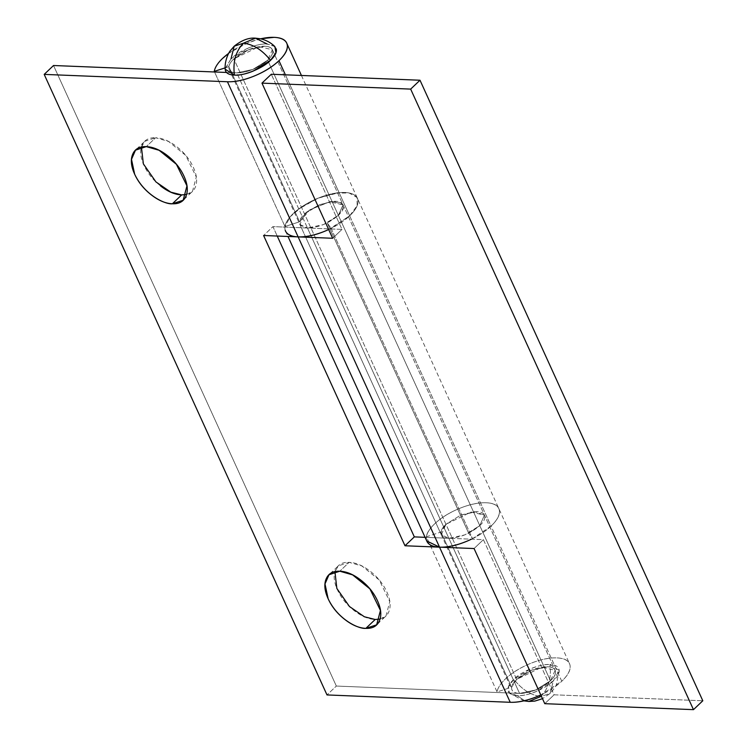 <?xml version="1.0" encoding="UTF-8"?>
<svg xmlns="http://www.w3.org/2000/svg" width="747" height="747" viewBox="0 0 747 747"><rect width="100%" height="100%" fill="white"/><g stroke="black" fill="none" stroke-linecap="round" stroke-linejoin="round"><path stroke-width="0.56" stroke-dasharray="3.73 2.8" d="M234.194 46.202L231.038 58.761L225.164 69.219M549.904 664.559L559.176 670.433L553.303 680.89L550.147 693.44L541.015 696.428C548.625 688.276 551.594 677.66 549.904 664.559C551.594 677.66 548.625 688.276 541.015 696.428L550.147 693.44L553.303 680.89C546.104 688.613 526.261 696.718 517.232 695.634L509.473 693.076L508.418 686.848L513.833 679.303C522.116 689.705 531.173 695.41 541.015 696.428C531.173 695.41 522.116 689.705 513.833 679.303C521.033 671.581 540.875 663.467 549.904 664.559C544.451 664.335 538.204 665.67 531.164 668.546L513.833 679.303C509.323 683.598 507.4 687.333 508.063 690.527C508.726 693.711 511.788 695.42 517.232 695.634L524.637 700.677L517.232 695.634C522.685 695.849 528.932 694.523 535.972 691.647L553.303 680.89C557.813 676.595 559.736 672.86 559.073 669.667C558.411 666.483 555.348 664.774 549.904 664.559M274.859 46.566L267.109 44.008L255.511 38.172M267.109 44.008C258.07 42.924 238.237 51.029 231.038 58.761L248.368 48.004C255.409 45.119 261.655 43.793 267.109 44.008L274.093 45.828M466.305 541.454C476.362 537.345 484.616 532.219 491.059 526.093L561.763 681.227L540.791 694.953A39.507 16.509 -24.5 0 0 561.763 681.227C568.206 675.101 570.951 669.751 569.998 665.194C569.055 660.647 564.685 658.21 556.907 657.892C549.12 657.584 540.193 659.48 530.137 663.597C520.071 667.715 511.826 672.832 505.383 678.967C500.462 683.645 497.698 687.968 497.082 691.937L511.676 687.193L516.653 679.415L531.509 670.199L547.57 666.772C552.238 666.959 554.862 668.425 555.432 671.161C556.001 673.887 554.349 677.099 550.483 680.778L555.142 670.264L541.818 667.192L516.653 679.415L511.676 687.193L440.982 532.06L511.676 687.193L497.082 691.937L426.388 536.794A39.507 16.509 155.5 0 1 434.679 523.824A39.507 16.509 155.5 0 1 471.796 504.43A39.507 16.509 155.5 0 1 498.744 508.418A39.507 16.509 155.5 0 1 491.059 526.093L561.763 681.227A39.507 16.509 -24.5 0 0 569.447 663.551A39.507 16.509 -24.5 0 0 542.49 659.573A39.507 16.509 -24.5 0 0 505.383 678.967A39.507 16.509 -24.5 0 0 497.082 691.937L426.388 536.794L440.982 532.06L445.959 524.282L471.114 512.05L484.439 515.131L479.779 525.636L550.483 680.778L535.627 689.995L519.567 693.412L336.337 686.054L326.999 694.934L336.337 686.054L53.532 65.512L336.337 686.054L519.567 693.412L448.863 538.279L519.567 693.412C530.659 692.973 540.959 688.762 550.483 680.778L479.779 525.636C470.265 533.629 459.956 537.84 448.863 538.279L307.465 228.003L323.526 224.586L338.382 215.36L343.312 207.853L340.875 202.642L331.901 201.494L319.408 204.79L307.615 211.42L300.481 219.151L300.434 225.379L307.465 228.003L342.005 229.394L271.301 74.252L342.005 229.394L272.935 226.621L263.598 235.501L272.935 226.621L277.23 236.043L272.935 226.621L307.465 228.003L236.771 72.87L252.831 69.443L267.687 60.227C271.553 56.548 273.197 53.345 272.627 50.609C272.057 47.873 269.443 46.417 264.774 46.23L248.714 49.647L233.858 58.873A23.708 9.907 -24.5 0 0 228.881 66.651L299.584 221.784L228.881 66.651L225.108 67.874L228.881 66.651A23.708 9.907 155.5 0 1 233.858 58.873L259.022 46.641L272.338 49.722L267.687 60.227A23.708 9.907 155.5 0 1 246.65 71.544A23.708 9.907 155.5 0 1 229.88 70.433A23.708 9.907 155.5 0 1 233.858 58.873L516.653 679.415A23.708 9.907 -24.5 0 0 512.685 690.975A23.708 9.907 -24.5 0 0 529.446 692.096A23.708 9.907 -24.5 0 0 550.483 680.778L267.687 60.227L550.483 680.778L535.627 689.995L519.567 693.412C514.898 693.225 512.274 691.769 511.704 689.033C511.135 686.297 512.787 683.094 516.653 679.415L531.509 670.199L547.57 666.772C552.238 666.959 554.862 668.425 555.432 671.161C556.001 673.887 554.349 677.099 550.483 680.778A23.708 9.907 -24.5 0 0 554.451 669.209A23.708 9.907 -24.5 0 0 537.691 668.098A23.708 9.907 -24.5 0 0 516.653 679.415L233.858 58.873A23.708 9.907 155.5 0 1 254.895 47.547A23.708 9.907 155.5 0 1 271.656 48.667A23.708 9.907 155.5 0 1 267.687 60.227C271.553 56.548 273.197 53.345 272.627 50.609C272.057 47.873 269.443 46.417 264.774 46.23L248.714 49.647L233.858 58.873C229.992 62.552 228.339 65.755 228.909 68.491C229.478 71.217 232.093 72.683 236.771 72.87L252.831 69.443L267.687 60.227C258.163 68.22 247.855 72.431 236.771 72.87L307.465 228.003C318.558 227.564 328.867 223.353 338.382 215.36L267.687 60.227L338.382 215.36L343.041 204.855L329.716 201.783L309.93 209.776L299.584 221.784L284.99 226.528L214.557 71.973M528.82 701.47L541.015 696.428M225.136 68.733L231.038 58.761M186.554 194.472L192.483 191.372L196.293 177.002L185.742 155.423L168.448 141.407L155.637 137.747L146.3 146.627L155.637 137.747C162.444 138.018 169.532 141.043 176.89 146.814C184.257 152.584 189.729 159.419 193.324 167.309C196.919 175.2 197.581 181.838 195.312 187.226C193.034 192.614 188.496 195.172 181.68 194.902M380.046 619.058L385.984 615.948L389.785 601.578L379.243 580.008L361.94 565.993L349.129 562.332L339.801 571.212L349.129 562.332C355.945 562.603 363.023 565.628 370.391 571.399C377.749 577.17 383.22 584.005 386.825 591.895C390.42 599.785 391.083 606.424 388.804 611.812C386.535 617.199 381.988 619.758 375.181 619.487C368.364 619.207 361.277 616.191 353.919 610.411C346.561 604.64 341.08 597.805 337.485 589.915C333.89 582.025 333.227 575.386 335.506 569.998C337.775 564.611 342.322 562.052 349.129 562.332L338.326 565.862L334.927 571.632M228.703 53.345A39.507 16.509 155.5 0 1 260.563 38.825M328.689 229.534A39.507 16.509 -24.5 0 0 349.661 215.818L285.401 74.821L349.661 215.818A39.507 16.509 -24.5 0 0 357.383 198.235A39.507 16.509 -24.5 0 0 319.389 197.647A39.507 16.509 -24.5 0 0 284.99 226.528L214.286 71.385M236.771 72.87L226.602 72.459L236.771 72.87M299.902 224.511L307.465 228.003L448.863 538.279L425.09 537.326L483.402 539.661L554.097 694.803L702.806 700.77L554.097 694.803L544.768 703.683L554.097 694.803L483.402 539.661L448.863 538.279C444.194 538.092 441.58 536.626 441.01 533.9C440.441 531.164 442.084 527.961 445.959 524.282L460.806 515.057L476.866 511.639C481.544 511.826 484.159 513.292 484.728 516.018C485.298 518.754 483.645 521.957 479.779 525.636L464.923 534.861L448.863 538.279L441.3 534.787L299.902 224.511L304.851 213.726L319.408 204.79L333.451 201.373L343.041 204.855L338.382 215.36C343.116 210.859 344.572 207.19 342.761 204.342C340.94 201.494 336.598 200.644 329.716 201.783L309.93 209.776C303.618 213.969 300.163 217.975 299.584 221.784L284.99 226.528L290.238 216.733L302.236 206.508L318.39 198.039L335.216 193.174L349.073 192.969L356.954 197.451L357.169 205.658L349.661 215.818L328.689 229.544M160.428 185.826C153.07 180.055 147.589 173.22 143.994 165.33C140.399 157.44 139.736 150.801 142.014 145.413C144.283 140.025 148.821 137.467 155.637 137.747L144.834 141.276L141.435 147.047M285.223 230.309A39.507 16.509 155.5 0 1 314.907 199.533A39.507 16.509 155.5 0 1 357.169 197.806A39.507 16.509 155.5 0 1 349.661 215.818L491.059 526.093A39.507 16.509 155.5 0 1 471.422 539.185M260.432 38.797L247.341 43.055L228.75 53.261M286.4 232.513C284.29 229.833 284.318 226.369 286.493 222.139C288.669 217.9 292.628 213.605 298.37 209.244L318.035 198.188L338.858 192.689C345.366 192.044 350.352 192.679 353.817 194.612C357.281 196.536 358.625 199.43 357.869 203.296C357.113 207.152 354.377 211.326 349.661 215.818L331.117 228.377L327.261 222.895L338.382 215.36L479.779 525.636L468.658 533.171L472.515 538.652L491.059 526.093L349.661 215.818A39.507 16.509 155.5 0 1 331.117 228.377L472.515 538.652L468.658 533.171L327.261 222.895L468.658 533.171L479.779 525.636L338.382 215.36L327.261 222.895L331.117 228.377L472.515 538.652A39.507 16.509 -24.5 0 0 491.059 526.093C497.502 519.959 500.247 514.618 499.304 510.061C498.352 505.504 493.991 503.076 486.204 502.759C478.416 502.451 469.499 504.346 459.433 508.464C449.377 512.573 441.122 517.699 434.679 523.824A39.507 16.509 -24.5 0 0 426.388 536.794L440.982 532.06A23.708 9.907 155.5 0 1 445.959 524.282L441.3 534.787M426.752 540.968L426.434 539.857C425.482 535.3 428.236 529.959 434.679 523.824C441.122 517.699 449.377 512.573 459.433 508.464C469.499 504.346 478.416 502.451 486.204 502.759C493.991 503.076 498.352 505.504 499.304 510.061C500.247 514.618 497.502 519.959 491.059 526.093A39.507 16.509 -24.5 0 0 498.66 508.259A39.507 16.509 -24.5 0 0 471.6 504.477A39.507 16.509 -24.5 0 0 434.679 523.824A39.507 16.509 -24.5 0 0 426.528 540.258M479.779 525.636L484.439 515.131L474.859 511.648L460.806 515.057L445.959 524.282L460.806 515.057L476.866 511.639C481.544 511.826 484.159 513.292 484.728 516.018C485.298 518.754 483.645 521.957 479.779 525.636M342.005 229.394L332.667 238.274L342.005 229.394M474.065 548.541L483.402 539.661L474.065 548.541M559.176 670.433L556.263 685.092L554.041 688.883L550.147 693.44L542.49 698.688M229.198 69.378L305.392 236.575M305.672 237.191L512.003 689.929M509.473 693.076L523.899 700.845M272.338 49.722L555.142 670.264L272.338 49.722M183.986 199.458L192.483 191.372M377.478 624.044L385.984 615.948M301.433 75.466L569.522 663.709M330.109 573.687L338.326 565.862M136.617 149.101L144.834 141.276M285.522 231.066L287.987 236.472"/><path stroke-width="1.12" d="M231.038 58.761L234.194 46.202L230.337 50.703C229.376 51.515 224.492 59.956 225.164 69.219L234.437 75.092C232.747 61.992 235.707 51.366 243.326 43.223L234.194 46.202L243.326 43.223C253.158 44.232 262.216 49.937 270.498 60.339L275.914 52.794L274.859 46.566C270.713 42.523 265.792 39.908 260.105 38.723L255.511 38.172L243.326 43.223L255.511 38.172L267.109 44.008M541.015 696.428L528.82 701.47L523.899 700.845M274.093 45.828L276.269 49.125C276.941 52.309 275.008 56.053 270.498 60.339L253.168 71.096C246.127 73.981 239.88 75.307 234.437 75.092C228.984 74.868 225.93 73.169 225.267 69.975L225.136 68.733M270.498 60.339C262.216 49.937 253.158 44.232 243.326 43.223C235.707 51.366 232.747 61.992 234.437 75.092C243.466 76.175 263.299 68.061 270.498 60.339M181.717 194.902L172.352 203.782C165.657 204.641 144.638 195.378 134.656 174.21L131.5 159.344L135.496 150.156L146.3 146.627C139.493 146.347 134.946 148.905 132.677 154.293C130.398 159.681 131.061 166.32 134.656 174.21C138.26 182.1 143.732 188.935 151.09 194.706C158.457 200.485 165.535 203.501 172.352 203.782C179.159 204.052 183.706 201.494 185.975 196.106C188.253 190.718 187.59 184.079 183.995 176.189C180.4 168.299 174.919 161.464 167.561 155.693C160.203 149.923 153.116 146.898 146.3 146.627L159.111 150.287L176.413 164.303L186.955 185.882L183.155 200.252L172.352 203.782L181.68 194.902L186.554 194.472M375.209 619.487L365.843 628.367C359.148 629.226 338.13 619.963 328.157 598.795L324.992 583.93L328.997 574.742L339.801 571.212C332.985 570.932 328.447 573.491 326.168 578.878C323.899 584.266 324.562 590.905 328.157 598.795C331.752 606.685 337.224 613.52 344.591 619.291C351.949 625.071 359.036 628.087 365.843 628.367C372.66 628.638 377.198 626.079 379.467 620.692C381.745 615.304 381.082 608.665 377.487 600.775C373.892 592.885 368.411 586.05 361.053 580.279C353.695 574.508 346.608 571.483 339.801 571.212L352.603 574.873L369.905 588.888L380.447 610.458L376.647 624.828L365.843 628.367L375.181 619.487L380.046 619.058M228.75 53.261L222.578 58.415A39.507 16.509 -24.5 0 0 214.286 71.385L214.557 71.973L214.286 71.385A39.507 16.509 155.5 0 1 222.578 58.415A39.507 16.509 155.5 0 1 228.703 53.345M260.563 38.825A39.507 16.509 155.5 0 1 286.643 43.009A39.507 16.509 155.5 0 1 278.958 60.684L285.401 74.821L278.958 60.684A39.507 16.509 155.5 0 1 227.433 81.75L298.137 236.883L263.598 235.501L404.995 545.768L439.535 547.159L510.229 702.292L326.999 694.934L44.194 74.392L227.433 81.75L298.137 236.883A39.507 16.509 -24.5 0 0 328.689 229.534M260.432 38.797L274.102 37.35C281.89 37.658 286.26 40.095 287.203 44.652C288.155 49.209 285.401 54.55 278.958 60.684C272.515 66.81 264.261 71.936 254.204 76.045C244.138 80.162 235.221 82.058 227.433 81.75L44.194 74.392L53.532 65.512L226.602 72.459L53.532 65.512L44.194 74.392L326.999 694.934L510.229 702.292A39.507 16.509 -24.5 0 0 540.781 694.943L537 696.596C526.943 700.705 518.016 702.61 510.229 702.292L439.535 547.159C447.313 547.467 456.24 545.571 466.305 541.454M425.09 537.326L414.333 536.888L277.23 236.043L414.333 536.888L404.995 545.768L439.535 547.159L298.137 236.883L263.598 235.501L404.995 545.768L414.333 536.888L425.09 537.326M141.435 147.047L143.349 163.854L155.955 181.932L170.858 192.175L181.68 194.902C174.873 194.631 167.786 191.605 160.428 185.826M471.422 539.185A39.507 16.509 155.5 0 1 439.535 547.159L298.137 236.883A39.507 16.509 155.5 0 1 285.223 230.309M214.286 71.385L225.108 67.874L214.286 71.385M328.689 229.544L324.898 231.187C314.842 235.296 305.915 237.201 298.137 236.883L332.667 238.274L261.964 83.132L410.663 89.108L693.468 709.65L544.768 703.683L474.065 548.541L439.535 547.159L474.065 548.541L544.768 703.683L693.468 709.65L410.663 89.108L420.001 80.228L702.806 700.77L693.468 709.65L702.806 700.77L420.001 80.228L271.301 74.252L261.964 83.132L410.663 89.108L420.001 80.228L271.301 74.252L261.964 83.132L332.667 238.274L298.137 236.883C292.432 236.659 288.519 235.202 286.4 232.513M334.927 571.632L336.85 588.44L349.456 606.517L364.359 616.761L375.181 619.487M426.528 540.258A39.507 16.509 -24.5 0 0 439.535 547.159L426.752 540.968M234.194 46.202C241.711 40.207 248.826 37.537 255.511 38.172M305.392 236.575L305.672 237.191M542.49 698.688L534.796 701.097L528.82 701.47M183.155 200.252L183.986 199.458M376.647 624.828L377.478 624.044M286.885 43.541L301.433 75.466M328.997 574.742L330.109 573.687M135.496 150.156L136.617 149.101M287.987 236.472L426.92 541.342"/></g></svg>
